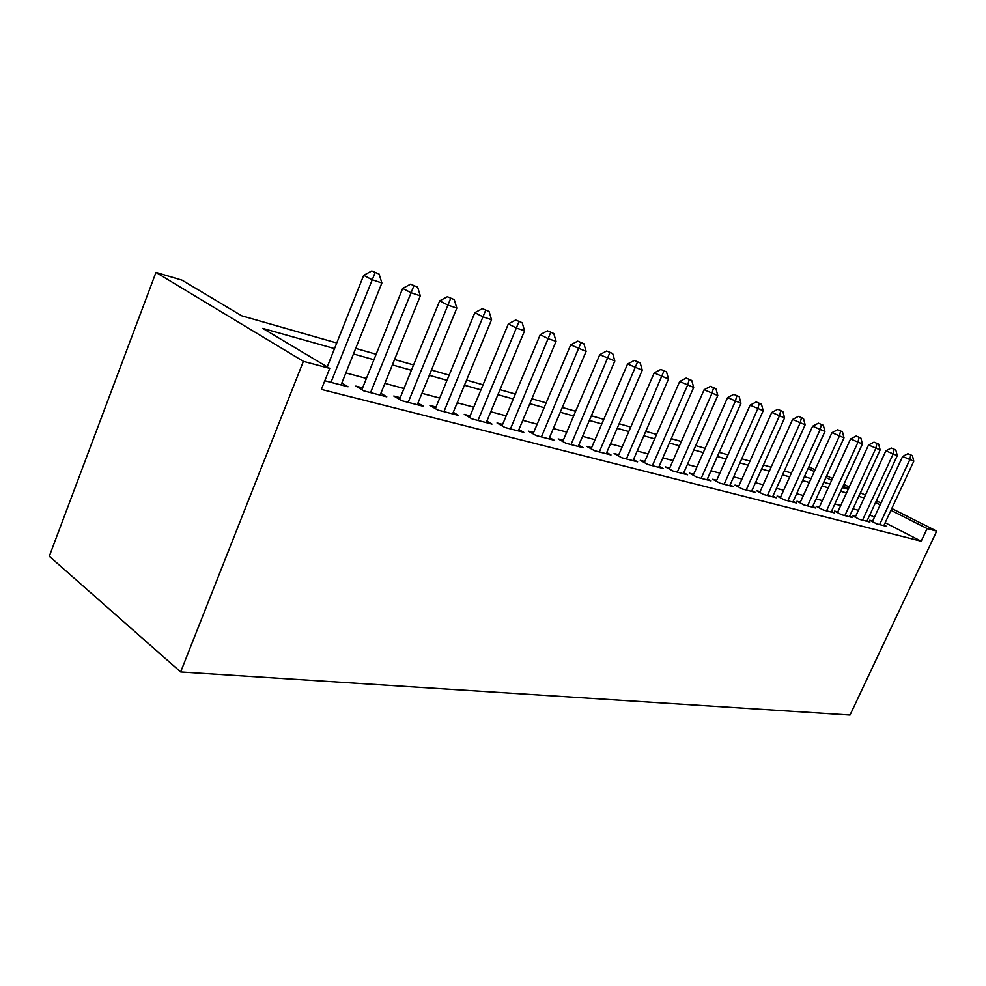 <?xml version="1.0" encoding="UTF-8"?>
<svg xmlns="http://www.w3.org/2000/svg" width="986" height="986" viewBox="0 0 986 986"><rect width="100%" height="100%" fill="white"/><g stroke="black" fill="none" stroke-linecap="round" stroke-linejoin="round"><path stroke-width="1.48" d="M336.768 342.992L241.706 315.803L182.04 280.16L155.973 272.407L49.3 556.264L180.648 671.959L850.018 715.035L936.7 531.134L927.111 528.558L890.962 510.292M334.525 348.613L262.757 328.387L329.731 368.407L321.374 389.408L921.183 541.191L927.111 528.558M329.731 368.407L303.38 361.344L180.648 671.959M848.404 488.797L843.079 486.098M831.654 480.33L825.923 477.434M814.276 471.542L808.126 468.449M355.7 348.403L376.159 354.257M394.56 359.508L413.578 364.956M431.461 370.07L449.16 375.124M466.575 380.103L483.041 384.811M500.001 389.667L515.333 394.055M531.873 398.775L546.17 402.867M562.291 407.477L575.614 411.285M591.353 415.784L603.789 419.346M619.146 423.733L630.744 427.049M645.768 431.338L656.59 434.444M671.256 438.634L681.363 441.518M695.722 445.623L705.15 448.322M719.188 452.34L728.001 454.854M741.743 458.786L749.964 461.14M763.423 464.985L771.101 467.179M784.289 470.951L791.45 472.997M804.379 476.694L811.059 478.604M823.741 482.228L829.965 484.015M842.401 487.565L848.207 489.229M155.973 272.407L303.38 361.344M864.143 497.893L858.732 496.365M846.506 492.914L840.701 491.274M828.252 487.774L822.016 486.012M809.321 482.437L802.629 480.552M789.687 476.904L782.514 474.882M769.314 471.16L761.623 468.991M748.152 465.195L739.919 462.878M726.152 458.995L717.34 456.506M703.277 452.549L693.836 449.887M679.465 445.832L669.358 442.985M654.667 438.844L643.833 435.787M628.797 431.56L617.187 428.281M601.805 423.943L589.357 420.443M573.605 415.993L560.27 412.234M544.124 407.686L529.815 403.656M513.262 398.997L497.918 394.671M480.934 389.877L464.455 385.23M447.015 380.325L429.317 375.333M411.409 370.28L392.366 364.919M373.953 359.73L353.469 353.949M880.178 504.844L875.556 502.515M936.7 531.134L891.8 508.493M881.003 503.057L876.394 500.728M865.388 495.182L860.433 492.68M849.217 487.022L843.88 484.336M832.455 478.567L826.724 475.683M815.065 469.804L808.914 466.698M858.424 510.28L852.989 508.813M840.713 505.535L834.871 503.969M822.373 500.617L816.112 498.941M803.368 495.514L796.651 493.715M783.648 490.239L776.45 488.304M763.189 484.755L755.473 482.684M741.94 479.06L733.683 476.842M719.866 473.144L711.005 470.778M696.892 466.994L687.415 464.455M672.994 460.585L662.838 457.861M648.085 453.917L637.215 450.996M622.129 446.954L610.47 443.836M595.039 439.694L582.541 436.354M566.74 432.115L553.356 428.528M537.148 424.19L522.79 420.332M506.188 415.882L490.781 411.754M473.748 407.193L457.208 402.756M439.719 398.073L421.959 393.315M403.989 388.496L384.897 383.381M366.422 378.439L345.876 372.93M921.183 541.191L885.169 522.728M874.434 517.231L869.837 514.865M872.684 521.002L869.714 520.238L876.677 523.825L886.71 526.425L884.085 525.07M855.528 516.528L852.471 515.74L859.484 519.363L869.874 522.062L867.15 520.657M837.78 511.907L834.612 511.068L841.699 514.754L852.446 517.539L849.636 516.085M819.403 507.1L816.125 506.249L823.261 509.972L834.402 512.868L831.494 511.352M800.349 502.133L796.947 501.245L804.157 505.017L815.705 508.012L812.686 506.434M780.604 496.969L777.067 496.057L784.326 499.877L796.318 502.983L793.188 501.344M760.095 491.62L756.435 490.671L763.756 494.553L776.192 497.77L772.95 496.057M738.81 486.061L735.001 485.075L742.384 489.007L755.301 492.359L751.936 490.572M716.686 480.293L712.718 479.258L720.162 483.251L733.596 486.727L730.096 484.865M693.663 474.291L689.547 473.206L697.053 477.261L711.029 480.885L707.393 478.925M669.716 468.03L665.427 466.908L672.994 471.025L687.55 474.796L683.754 472.75M644.77 461.522L640.296 460.351L647.913 464.517L663.085 468.449L659.141 466.304M618.752 454.731L614.093 453.511L621.759 457.738L637.585 461.842L633.48 459.587M591.612 447.644L586.744 446.375L594.459 450.664L610.987 454.953L606.698 452.574M563.265 440.249L558.175 438.918L565.939 443.269L583.207 447.743L578.733 445.253M533.623 432.509L528.299 431.116L536.113 435.541L554.169 440.224L549.498 437.587M502.613 424.411L497.03 422.957L504.881 427.443L523.788 432.349L518.907 429.576M470.112 415.932L464.27 414.403L472.146 418.951L491.977 424.091L486.862 421.158M436.034 407.033L429.896 405.431L437.809 410.053L458.613 415.451L453.252 412.345M400.242 397.703L393.796 396.015L401.733 400.698L423.586 406.368L417.965 403.064M362.614 387.88L355.835 386.105L363.785 390.863L386.783 396.828L380.867 393.315M324.813 380.769L348.046 386.783L341.834 383.049M379.08 274.034L371.808 270.965L379.08 274.034L381.878 282.982L341.057 384.971M381.878 282.982L371.944 279.654L363.686 275.316L371.808 270.965M330.963 382.358L375.111 272.678M327.241 366.915L363.686 275.316M417.645 287.16L410.57 284.178L417.645 287.16L420.319 295.862L380.152 395.103M420.319 295.862L410.903 292.694L402.658 288.417L410.57 284.178M370.563 392.625L413.873 285.878M361.874 389.729L402.658 288.417M454.25 299.621L447.385 296.724L454.25 299.621L456.826 308.088L417.288 404.728M456.826 308.088L447.878 305.093L439.67 300.853L447.385 296.724M408.167 402.374L450.676 298.413M399.54 399.416L439.67 300.853M489.068 311.477L482.388 308.655L489.068 311.477L491.533 319.723L452.611 413.886M491.533 319.723L483.017 316.863L474.845 312.673L482.388 308.655M443.934 411.643L485.654 310.319M435.368 408.635L474.845 312.673M522.198 322.755L515.69 320.006L522.198 322.755L524.577 330.791L486.246 422.612M524.577 330.791L516.467 328.067L508.332 323.926L515.69 320.006M477.988 420.467L518.956 321.658M469.496 417.423L508.332 323.926M553.775 333.502L547.44 330.828L553.775 333.502L556.067 341.341L518.328 430.931M556.067 341.341L548.339 338.753L540.242 334.648L547.44 330.828M510.452 428.885L550.681 332.455M502.022 425.816L540.242 334.648M583.909 343.757L577.734 341.144L583.909 343.757L586.115 351.41L548.955 438.869M586.115 351.41L570.684 344.878L577.734 341.144M541.425 436.921L580.951 342.758M533.069 433.815L570.684 344.878M612.688 353.555L606.661 351.004L612.688 353.555L614.82 361.024L578.215 446.448M614.82 361.024L599.771 354.652L606.661 351.004M571.03 444.587L609.866 352.594M562.747 441.481L599.771 354.652M640.197 362.922L634.318 360.432L640.197 362.922L642.256 370.218L606.205 453.708M642.256 370.218L627.577 364.007L634.318 360.432M599.328 451.921L637.498 362.01M591.119 448.803L627.577 364.007M666.524 371.895L660.793 369.454L666.524 371.895L668.52 379.018L633.012 460.659M668.52 379.018L654.186 372.942L660.793 369.454M626.418 458.946L663.948 371.007M618.284 455.828L654.186 372.942M691.753 380.473L686.145 378.094L691.753 380.473L693.688 387.449L658.697 467.315M693.688 387.449L679.674 381.508L686.145 378.094M652.375 465.675L687.488 385.366L689.276 379.635M644.314 462.557L679.674 381.508M715.947 388.706L710.462 386.389L715.947 388.706L717.808 395.534L683.335 473.699M717.808 395.534L704.115 389.729L710.462 386.389M677.271 472.134L711.867 393.537L713.568 387.905M669.284 469.016L704.115 389.729M739.155 396.618L733.794 394.338L739.155 396.618L740.967 403.286L706.987 479.837M740.967 403.286L727.569 397.605L733.794 394.338M701.169 478.321L735.26 401.376L736.875 395.842M693.257 475.215L727.569 397.605M761.451 404.198L756.2 401.98L761.451 404.198L763.201 410.743L729.714 485.728M763.201 410.743L750.1 405.184L756.2 401.98M724.118 484.274L757.729 408.907L759.257 403.459M716.292 481.168L750.1 405.184M782.872 411.495L777.744 409.313L782.872 411.495L784.585 417.904L751.566 491.385M784.585 417.904L771.755 412.456L777.744 409.313M746.18 489.993L779.31 416.141L780.776 410.78M738.428 486.899L771.755 412.456M803.491 418.52L798.463 416.375L803.491 418.52L805.143 424.793L772.593 496.845M805.143 424.793L792.584 419.457L798.463 416.375M767.416 495.502L800.077 423.093L801.47 417.83M759.738 492.421L792.584 419.457M823.335 425.274L818.417 423.179L823.335 425.274L824.949 431.424L792.843 502.084M824.949 431.424L812.637 426.198L818.417 423.179M787.851 500.802L820.069 429.785L821.387 424.609M780.259 497.733L812.637 426.198M842.451 431.782L837.632 429.723L842.451 431.782L844.016 437.809L812.365 507.149M844.016 437.809L831.95 432.694L837.632 429.723M807.546 505.904L839.32 436.243L840.577 431.141M800.028 502.86L831.95 432.694M860.889 438.055L856.156 436.034L860.889 438.055L862.405 443.971L831.173 512.03M862.405 443.971L850.573 438.955L856.156 436.034M826.539 510.822L857.869 442.455L859.065 437.439M819.083 507.79L850.573 438.955M878.662 444.107L874.015 442.135L878.662 444.107L880.141 449.912L849.34 516.738M880.141 449.912L868.543 444.982L874.015 442.135M844.854 515.567L875.765 448.457L876.911 443.503M837.484 512.56L868.543 444.982M895.818 449.949L891.27 448.014L895.818 449.949L897.26 455.655L866.867 521.274M897.26 455.655L885.884 450.812L891.27 448.014M862.54 520.152L893.045 454.238L894.129 449.37M855.244 517.169L885.884 450.812M912.395 455.594L907.921 453.683L912.395 455.594L913.8 461.189L883.801 525.674M913.8 461.189L902.621 456.444L907.921 453.683M879.623 524.589L909.721 459.833L910.768 455.039M872.4 521.619L902.621 456.444"/></g></svg>

